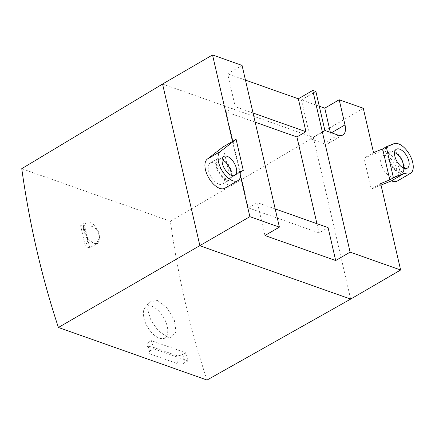 <?xml version="1.0" encoding="UTF-8"?>
<svg xmlns="http://www.w3.org/2000/svg" width="435" height="435" viewBox="0 0 435 435"><rect width="100%" height="100%" fill="white"/><g stroke="black" fill="none" stroke-linecap="round" stroke-linejoin="round"><path stroke-width="0.33" stroke-dasharray="2.17 1.63" d="M21.75 168.677L170.368 221.252C178.089 276.774 190.307 329.708 207.027 380.049M166.904 336.733L158.345 330.839L151.092 320.687L147.753 309.829L149.466 302.01L157.334 300.465L167.007 307.79L174.337 320.171L176.034 331.802L171.216 337.272L166.904 336.733M176.061 355.351L148.085 345.455A4.861 2.159 167 0 1 146.954 344.449A4.861 2.159 167 0 1 148.585 342.258L150.548 350.746L153.854 348.821A918.165 674.772 109.5 0 1 151.347 340.648L185.538 352.747L182.776 354.351L184.739 362.844A4.861 2.159 167 0 1 178.024 363.845L176.061 355.351A4.861 2.159 167 0 0 182.776 354.351M153.854 348.821L188.045 360.919A918.165 674.772 109.5 0 1 185.538 352.747M86.222 221.975L89.963 221.823L95.053 225.716L98.865 232.459L99.887 239.283L97.696 243.426L93.982 243.562L88.849 239.696L84.966 232.986L83.96 226.156L86.222 221.975L80.616 225.711L85.32 246.085L87.816 240.707L84.33 232.41A12.153 6.231 59.8 0 1 83.351 228.185L83.765 223.405M80.616 225.711A12.153 6.231 -120.2 0 1 82.694 226.059A12.153 6.231 -120.2 0 1 84.966 227.249C89.838 223.802 97.364 227.663 98.582 233.573L99.561 237.798L95.994 244.416L89.67 247.624A12.153 6.231 -120.2 0 1 87.593 247.281A12.153 6.231 -120.2 0 1 85.32 246.085M84.966 227.249L89.67 247.624M99.561 237.798A12.153 6.231 59.8 0 0 98.582 233.573M151.88 306.273A18.232 9.347 -120.2 0 1 166.404 323.515A18.232 9.347 -120.2 0 1 162.962 338.56A18.232 9.347 -120.2 0 1 159.232 338.109A18.232 9.347 -120.2 0 1 146.019 324.113A18.232 9.347 -120.2 0 1 144.975 307.665A18.232 9.347 -120.2 0 1 151.88 306.273M150.548 350.746A4.861 2.159 167 0 0 148.917 352.943A4.861 2.159 167 0 0 150.048 353.949L178.024 363.845M148.585 342.258L151.347 340.648M188.045 360.919L184.739 362.844M316.946 223.699L319.067 232.888L328.088 227.635M264.964 235.52L257.373 202.623L248.352 207.876L226.205 111.942L235.226 106.695L227.63 73.798L242.061 65.397M248.352 207.876L319.067 232.888M275.197 208.93L257.373 202.623M255.171 122.191L226.205 111.942M253.05 112.997L235.226 106.695M245.454 80.105L227.63 73.798M315.886 91.508L301.455 99.914L310.443 138.857L323.656 143.528A15.801 8.102 59.8 0 0 328.42 143.392A15.801 8.102 59.8 0 0 330.573 133.306L331.465 132.789M324.874 130.456L310.443 138.857M330.361 132.398L330.573 133.306M319.279 106.216L301.455 99.914M363.285 108.277L170.368 221.252M240.664 171.939L239.674 172.516L232.497 141.44M240.577 176.436L239.674 172.516L230.202 178.029L223.03 146.954M397.34 181.014A17.014 8.722 -120.2 0 0 396.617 162.456A17.014 8.722 -120.2 0 0 380.783 151.326L364.057 158.139L373.524 152.625M380.674 183.592L371.202 189.105L364.057 158.139M381.022 185.103L371.202 189.105M226.341 179.715A12.153 6.231 -120.2 0 1 217.065 169.307A12.153 6.231 -120.2 0 1 217.777 158.601A12.153 6.231 -120.2 0 1 221.442 158.492A12.153 6.231 -120.2 0 1 230.719 168.905A12.153 6.231 -120.2 0 1 230.006 179.611A12.153 6.231 -120.2 0 1 226.341 179.715M218.767 184.13A12.153 6.231 -120.2 0 1 209.485 173.717A12.153 6.231 -120.2 0 1 210.197 163.011A12.153 6.231 -120.2 0 1 213.868 162.907A12.153 6.231 -120.2 0 1 223.144 173.315A12.153 6.231 -120.2 0 1 222.432 184.021A12.153 6.231 -120.2 0 1 218.767 184.13M231.175 175.289A10.94 5.606 -120.2 0 1 229.397 178.562A10.94 5.606 -120.2 0 1 226.097 178.654A10.94 5.606 -120.2 0 1 217.745 169.286A10.94 5.606 -120.2 0 1 218.386 159.65A10.94 5.606 -120.2 0 1 221.687 159.553A10.94 5.606 -120.2 0 1 222.111 159.721M398.803 172.51A12.153 6.231 -120.2 0 1 389.526 162.097A12.153 6.231 -120.2 0 1 390.238 151.391A12.153 6.231 -120.2 0 1 393.903 151.288A12.153 6.231 -120.2 0 1 403.18 161.695A12.153 6.231 -120.2 0 1 402.467 172.401A12.153 6.231 -120.2 0 1 398.803 172.51M391.228 176.92A12.153 6.231 -120.2 0 1 381.946 166.507A12.153 6.231 -120.2 0 1 382.659 155.806A12.153 6.231 -120.2 0 1 386.329 155.697A12.153 6.231 -120.2 0 1 395.605 166.11A12.153 6.231 -120.2 0 1 394.893 176.811A12.153 6.231 -120.2 0 1 391.228 176.92M403.637 168.079A10.94 5.606 -120.2 0 1 401.858 171.352A10.94 5.606 -120.2 0 1 398.558 171.45A10.94 5.606 -120.2 0 1 390.206 162.076A10.94 5.606 -120.2 0 1 390.847 152.446A10.94 5.606 -120.2 0 1 394.148 152.348A10.94 5.606 -120.2 0 1 394.572 152.511M230.202 178.029L227.527 179.117A17.014 8.722 -120.2 0 1 224.879 188.225M227.527 179.117L240.604 171.504M83.351 228.185L84.33 232.41M148.085 345.455L150.048 353.949M338.087 135.127L323.656 143.528M162.565 84.037L313.32 137.368L350.653 299.09M380.783 151.326L393.86 143.708M83.819 223.411L87.816 240.707M97.696 243.426L95.994 244.416M162.962 338.56L171.216 337.272M144.975 307.665L149.466 302.01M146.954 344.449L148.917 352.943M328.42 143.392L342.851 134.986M217.777 158.601L210.197 163.011M230.006 179.611L222.432 184.021M390.238 151.391L382.659 155.806M402.467 172.401L394.893 176.811M396.35 149.243L390.847 152.446M407.361 168.149L401.858 171.352M223.889 156.448L218.386 159.65M234.895 175.354L229.397 178.562"/><path stroke-width="0.65" d="M240.577 176.436L249.869 216.673L58.41 327.479C41.76 277.155 29.536 224.221 21.75 168.677L162.565 84.037L212.53 54.951L242.061 65.397L279.395 227.119L264.964 235.52L335.679 260.532L328.088 227.635L275.197 208.93M58.41 327.479L207.027 380.049L350.653 299.09L400.624 269.999L350.11 252.131L335.679 260.532M350.11 252.131L312.776 90.409L298.345 98.81L305.941 131.707L296.92 136.96L316.946 223.699M296.92 136.96L255.171 122.191M305.941 131.707L253.05 112.997M298.345 98.81L245.454 80.105M312.776 90.409L315.886 91.508L324.874 130.456L338.087 135.127A15.801 8.102 59.8 0 0 342.851 134.986A15.801 8.102 59.8 0 0 345.004 124.905L339.197 99.756L324.766 108.157L330.361 132.398M324.766 108.157L319.279 106.216M400.624 269.999L380.674 183.592L389.803 179.873L382.659 148.906L373.524 152.625L363.285 108.277L339.197 99.756M240.664 171.939L243.279 170.417L236.107 139.341L232.497 141.44L212.53 54.951M249.869 216.673L279.395 227.119M393.414 177.768L386.264 146.807L393.86 143.708A17.014 8.722 -120.2 0 1 409.699 154.838A17.014 8.722 -120.2 0 1 410.417 173.402L397.34 181.014A17.014 8.722 -120.2 0 1 391.44 180.862L404.517 173.244L393.414 177.768L389.803 179.873M386.264 146.807L382.659 148.906M391.44 180.862L381.022 185.103M232.497 141.44L223.03 146.954L207.267 159.139L220.344 151.527L236.107 139.341M243.279 170.417L240.604 171.504A17.014 8.722 -120.2 0 1 237.956 180.607A17.014 8.722 -120.2 0 1 222.149 170.786A17.014 8.722 -120.2 0 1 220.344 151.527M227.19 156.35A10.94 5.606 -120.2 0 1 235.536 165.724A10.94 5.606 -120.2 0 1 234.895 175.354A10.94 5.606 -120.2 0 1 231.599 175.452A10.94 5.606 -120.2 0 1 223.247 166.083A10.94 5.606 -120.2 0 1 223.889 156.448A10.94 5.606 -120.2 0 1 227.19 156.35M410.417 173.402A17.014 8.722 -120.2 0 1 404.517 173.244M404.061 168.247A10.94 5.606 -120.2 0 1 395.709 158.873A10.94 5.606 -120.2 0 1 396.35 149.243A10.94 5.606 -120.2 0 1 399.651 149.145A10.94 5.606 -120.2 0 1 407.997 158.514A10.94 5.606 -120.2 0 1 407.361 168.149A10.94 5.606 -120.2 0 1 404.061 168.247M222.111 159.721A10.94 5.606 -120.2 0 1 231.175 175.289M394.572 152.511A10.94 5.606 -120.2 0 1 403.637 168.079M237.956 180.607L224.879 188.225A17.014 8.722 -120.2 0 1 209.072 178.399A17.014 8.722 -120.2 0 1 207.267 159.139M331.465 132.789L345.004 124.905M350.653 299.09L199.899 245.759L162.565 84.037"/></g></svg>
